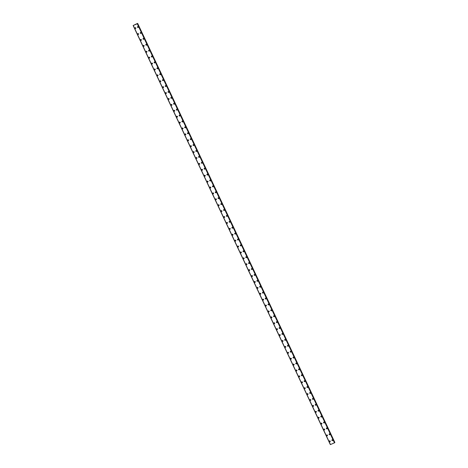 <?xml version="1.0" encoding="UTF-8"?>
<svg xmlns="http://www.w3.org/2000/svg" width="468" height="468" viewBox="0 0 468 468"><rect width="100%" height="100%" fill="white"/><g stroke="black" fill="none" stroke-linecap="round" stroke-linejoin="round"><path stroke-width="0.7" d="M330.18 441.616A0.491 0.474 38 0 1 329.349 441.505A0.491 0.474 38 0 1 329.402 441.008A0.491 0.474 38 0 1 330.227 441.125A0.491 0.474 38 0 1 330.18 441.616A0.491 0.474 38 0 1 329.349 441.505A0.491 0.474 38 0 1 329.402 441.008M327.401 435.714A0.491 0.474 38 0 1 326.57 435.603A0.491 0.474 38 0 1 326.623 435.105A0.491 0.474 38 0 1 327.448 435.222A0.491 0.474 38 0 1 327.401 435.714A0.491 0.474 38 0 1 326.57 435.603A0.491 0.474 38 0 1 326.623 435.105M324.622 429.811A0.491 0.474 38 0 1 323.797 429.7A0.491 0.474 38 0 1 323.844 429.203A0.491 0.474 38 0 1 324.675 429.32A0.491 0.474 38 0 1 324.622 429.811A0.491 0.474 38 0 1 323.797 429.7A0.491 0.474 38 0 1 323.844 429.203M321.844 423.909A0.491 0.474 38 0 1 321.019 423.797A0.491 0.474 38 0 1 321.066 423.3A0.491 0.474 38 0 1 321.896 423.417A0.491 0.474 38 0 1 321.844 423.909A0.491 0.474 38 0 1 321.019 423.797A0.491 0.474 38 0 1 321.066 423.306M319.065 418.006A0.491 0.474 38 0 1 318.24 417.895A0.491 0.474 38 0 1 318.293 417.397A0.491 0.474 38 0 1 319.118 417.514A0.491 0.474 38 0 1 319.065 418.006A0.491 0.474 38 0 1 318.24 417.895A0.491 0.474 38 0 1 318.293 417.403M316.292 412.103A0.491 0.474 38 0 1 315.461 411.992A0.491 0.474 38 0 1 315.514 411.501A0.491 0.474 38 0 1 316.339 411.612A0.491 0.474 38 0 1 316.292 412.103A0.491 0.474 38 0 1 315.461 411.992A0.491 0.474 38 0 1 315.514 411.501M313.513 406.201A0.491 0.474 38 0 1 312.683 406.089A0.491 0.474 38 0 1 312.735 405.598A0.491 0.474 38 0 1 313.566 405.709A0.491 0.474 38 0 1 313.513 406.201A0.491 0.474 38 0 1 312.683 406.089A0.491 0.474 38 0 1 312.735 405.598M310.734 400.298A0.491 0.474 38 0 1 309.91 400.187A0.491 0.474 38 0 1 309.956 399.695A0.491 0.474 38 0 1 310.787 399.807A0.491 0.474 38 0 1 310.734 400.298A0.491 0.474 38 0 1 309.91 400.187A0.491 0.474 38 0 1 309.956 399.695M307.956 394.401A0.491 0.474 38 0 1 307.131 394.284A0.491 0.474 38 0 1 307.183 393.793A0.491 0.474 38 0 1 308.008 393.904A0.491 0.474 38 0 1 307.956 394.401A0.491 0.474 38 0 1 307.131 394.284A0.491 0.474 38 0 1 307.178 393.793M305.183 388.498A0.491 0.474 38 0 1 304.352 388.381A0.491 0.474 38 0 1 304.405 387.89A0.491 0.474 38 0 1 305.23 388.001A0.491 0.474 38 0 1 305.183 388.498A0.491 0.474 38 0 1 304.352 388.381A0.491 0.474 38 0 1 304.405 387.89M302.404 382.596A0.491 0.474 38 0 1 301.573 382.479A0.491 0.474 38 0 1 301.626 381.987A0.491 0.474 38 0 1 302.451 382.099A0.491 0.474 38 0 1 302.404 382.596A0.491 0.474 38 0 1 301.573 382.479A0.491 0.474 38 0 1 301.626 381.987M299.625 376.693A0.491 0.474 38 0 1 298.795 376.576A0.491 0.474 38 0 1 298.847 376.085A0.491 0.474 38 0 1 299.678 376.196A0.491 0.474 38 0 1 299.625 376.693A0.491 0.474 38 0 1 298.8 376.576A0.491 0.474 38 0 1 298.847 376.085M296.847 370.791A0.491 0.474 38 0 1 296.022 370.674A0.491 0.474 38 0 1 296.068 370.182A0.491 0.474 38 0 1 296.899 370.293A0.491 0.474 38 0 1 296.847 370.791A0.491 0.474 38 0 1 296.022 370.674A0.491 0.474 38 0 1 296.068 370.182M294.068 364.888A0.491 0.474 38 0 1 293.243 364.771A0.491 0.474 38 0 1 293.296 364.279A0.491 0.474 38 0 1 294.12 364.391A0.491 0.474 38 0 1 294.068 364.888A0.491 0.474 38 0 1 293.243 364.771A0.491 0.474 38 0 1 293.296 364.279M291.295 358.985A0.491 0.474 38 0 1 290.464 358.868A0.491 0.474 38 0 1 290.517 358.377A0.491 0.474 38 0 1 291.342 358.488A0.491 0.474 38 0 1 291.295 358.985A0.491 0.474 38 0 1 290.464 358.868A0.491 0.474 38 0 1 290.517 358.377M288.516 353.083A0.491 0.474 38 0 1 287.685 352.966A0.491 0.474 38 0 1 287.738 352.474A0.491 0.474 38 0 1 288.569 352.585A0.491 0.474 38 0 1 288.516 353.083A0.491 0.474 38 0 1 287.685 352.966A0.491 0.474 38 0 1 287.738 352.474M285.737 347.18A0.491 0.474 38 0 1 284.913 347.063A0.491 0.474 38 0 1 284.959 346.572A0.491 0.474 38 0 1 285.79 346.683A0.491 0.474 38 0 1 285.737 347.18A0.491 0.474 38 0 1 284.913 347.063A0.491 0.474 38 0 1 284.959 346.572M282.959 341.277A0.491 0.474 38 0 1 282.134 341.16A0.491 0.474 38 0 1 282.181 340.669A0.491 0.474 38 0 1 283.011 340.78A0.491 0.474 38 0 1 282.959 341.277A0.491 0.474 38 0 1 282.134 341.16A0.491 0.474 38 0 1 282.181 340.669M280.186 335.375A0.491 0.474 38 0 1 279.355 335.258A0.491 0.474 38 0 1 279.408 334.766A0.491 0.474 38 0 1 280.233 334.877A0.491 0.474 38 0 1 280.186 335.375A0.491 0.474 38 0 1 279.355 335.258A0.491 0.474 38 0 1 279.408 334.766M277.407 329.472A0.491 0.474 38 0 1 276.576 329.355A0.491 0.474 38 0 1 276.629 328.864A0.491 0.474 38 0 1 277.454 328.981A0.491 0.474 38 0 1 277.407 329.472A0.491 0.474 38 0 1 276.576 329.355A0.491 0.474 38 0 1 276.629 328.864M274.628 323.569A0.491 0.474 38 0 1 273.798 323.452A0.491 0.474 38 0 1 273.85 322.961A0.491 0.474 38 0 1 274.681 323.078A0.491 0.474 38 0 1 274.628 323.569A0.491 0.474 38 0 1 273.798 323.452A0.491 0.474 38 0 1 273.85 322.961M271.849 317.667A0.491 0.474 38 0 1 271.025 317.55A0.491 0.474 38 0 1 271.071 317.058A0.491 0.474 38 0 1 271.902 317.175A0.491 0.474 38 0 1 271.849 317.667A0.491 0.474 38 0 1 271.025 317.55A0.491 0.474 38 0 1 271.071 317.058M269.071 311.764A0.491 0.474 38 0 1 268.246 311.647A0.491 0.474 38 0 1 268.293 311.156A0.491 0.474 38 0 1 269.123 311.273A0.491 0.474 38 0 1 269.071 311.764A0.491 0.474 38 0 1 268.246 311.647A0.491 0.474 38 0 1 268.299 311.156M266.298 305.861A0.491 0.474 38 0 1 265.467 305.75A0.491 0.474 38 0 1 265.52 305.253A0.491 0.474 38 0 1 266.345 305.37A0.491 0.474 38 0 1 266.298 305.861A0.491 0.474 38 0 1 265.467 305.744A0.491 0.474 38 0 1 265.52 305.253M263.519 299.959A0.491 0.474 38 0 1 262.688 299.848A0.491 0.474 38 0 1 262.741 299.35A0.491 0.474 38 0 1 263.566 299.467A0.491 0.474 38 0 1 263.519 299.959A0.491 0.474 38 0 1 262.688 299.848A0.491 0.474 38 0 1 262.741 299.35M260.74 294.056A0.491 0.474 38 0 1 259.91 293.945A0.491 0.474 38 0 1 259.962 293.448A0.491 0.474 38 0 1 260.793 293.565A0.491 0.474 38 0 1 260.74 294.056A0.491 0.474 38 0 1 259.916 293.945A0.491 0.474 38 0 1 259.962 293.448M257.962 288.153A0.491 0.474 38 0 1 257.137 288.042A0.491 0.474 38 0 1 257.184 287.545A0.491 0.474 38 0 1 258.014 287.662A0.491 0.474 38 0 1 257.962 288.153A0.491 0.474 38 0 1 257.137 288.042A0.491 0.474 38 0 1 257.184 287.545M255.183 282.251A0.491 0.474 38 0 1 254.358 282.14A0.491 0.474 38 0 1 254.411 281.642A0.491 0.474 38 0 1 255.236 281.759A0.491 0.474 38 0 1 255.183 282.251A0.491 0.474 38 0 1 254.358 282.14A0.491 0.474 38 0 1 254.411 281.642M252.41 276.348A0.491 0.474 38 0 1 251.579 276.237A0.491 0.474 38 0 1 251.632 275.74A0.491 0.474 38 0 1 252.457 275.857A0.491 0.474 38 0 1 252.41 276.348A0.491 0.474 38 0 1 251.579 276.237A0.491 0.474 38 0 1 251.632 275.74M249.631 270.445A0.491 0.474 38 0 1 248.8 270.334A0.491 0.474 38 0 1 248.853 269.837A0.491 0.474 38 0 1 249.684 269.954A0.491 0.474 38 0 1 249.631 270.445A0.491 0.474 38 0 1 248.8 270.334A0.491 0.474 38 0 1 248.853 269.837M246.852 264.543A0.491 0.474 38 0 1 246.028 264.432A0.491 0.474 38 0 1 246.074 263.934A0.491 0.474 38 0 1 246.905 264.051A0.491 0.474 38 0 1 246.852 264.543A0.491 0.474 38 0 1 246.028 264.432A0.491 0.474 38 0 1 246.074 263.934M244.074 258.64A0.491 0.474 38 0 1 243.249 258.529A0.491 0.474 38 0 1 243.296 258.032A0.491 0.474 38 0 1 244.126 258.149A0.491 0.474 38 0 1 244.074 258.64A0.491 0.474 38 0 1 243.249 258.529A0.491 0.474 38 0 1 243.296 258.032M241.301 252.738A0.491 0.474 38 0 1 240.47 252.626A0.491 0.474 38 0 1 240.523 252.129A0.491 0.474 38 0 1 241.348 252.246A0.491 0.474 38 0 1 241.301 252.738A0.491 0.474 38 0 1 240.47 252.626A0.491 0.474 38 0 1 240.523 252.129M238.522 246.835A0.491 0.474 38 0 1 237.691 246.724A0.491 0.474 38 0 1 237.744 246.226A0.491 0.474 38 0 1 238.569 246.344A0.491 0.474 38 0 1 238.522 246.835A0.491 0.474 38 0 1 237.691 246.724A0.491 0.474 38 0 1 237.744 246.226M235.743 240.932A0.491 0.474 38 0 1 234.913 240.821A0.491 0.474 38 0 1 234.965 240.324A0.491 0.474 38 0 1 235.796 240.441A0.491 0.474 38 0 1 235.743 240.932A0.491 0.474 38 0 1 234.913 240.821A0.491 0.474 38 0 1 234.965 240.33M232.965 235.03A0.491 0.474 38 0 1 232.14 234.918A0.491 0.474 38 0 1 232.186 234.427A0.491 0.474 38 0 1 233.017 234.538A0.491 0.474 38 0 1 232.965 235.03A0.491 0.474 38 0 1 232.14 234.918A0.491 0.474 38 0 1 232.186 234.421M230.186 229.127A0.491 0.474 38 0 1 229.361 229.016A0.491 0.474 38 0 1 229.414 228.524A0.491 0.474 38 0 1 230.238 228.636A0.491 0.474 38 0 1 230.186 229.127A0.491 0.474 38 0 1 229.361 229.016A0.491 0.474 38 0 1 229.414 228.524M227.413 223.224A0.491 0.474 38 0 1 226.582 223.113A0.491 0.474 38 0 1 226.635 222.622A0.491 0.474 38 0 1 227.46 222.733A0.491 0.474 38 0 1 227.413 223.224A0.491 0.474 38 0 1 226.582 223.113A0.491 0.474 38 0 1 226.635 222.622M224.634 217.322A0.491 0.474 38 0 1 223.803 217.21A0.491 0.474 38 0 1 223.856 216.719A0.491 0.474 38 0 1 224.681 216.83A0.491 0.474 38 0 1 224.634 217.322A0.491 0.474 38 0 1 223.803 217.21A0.491 0.474 38 0 1 223.856 216.719M221.855 211.425A0.491 0.474 38 0 1 221.031 211.308A0.491 0.474 38 0 1 221.077 210.816A0.491 0.474 38 0 1 221.908 210.928A0.491 0.474 38 0 1 221.855 211.425A0.491 0.474 38 0 1 221.031 211.308A0.491 0.474 38 0 1 221.077 210.816M219.077 205.522A0.491 0.474 38 0 1 218.252 205.405A0.491 0.474 38 0 1 218.299 204.914A0.491 0.474 38 0 1 219.129 205.025A0.491 0.474 38 0 1 219.077 205.522A0.491 0.474 38 0 1 218.252 205.405A0.491 0.474 38 0 1 218.299 204.914M216.298 199.62A0.491 0.474 38 0 1 215.473 199.503A0.491 0.474 38 0 1 215.526 199.011A0.491 0.474 38 0 1 216.351 199.122A0.491 0.474 38 0 1 216.298 199.62A0.491 0.474 38 0 1 215.473 199.503A0.491 0.474 38 0 1 215.526 199.011M213.525 193.717A0.491 0.474 38 0 1 212.694 193.6A0.491 0.474 38 0 1 212.747 193.108A0.491 0.474 38 0 1 213.572 193.22A0.491 0.474 38 0 1 213.525 193.717A0.491 0.474 38 0 1 212.694 193.6A0.491 0.474 38 0 1 212.747 193.108M210.746 187.814A0.491 0.474 38 0 1 209.916 187.697A0.491 0.474 38 0 1 209.968 187.206A0.491 0.474 38 0 1 210.799 187.317A0.491 0.474 38 0 1 210.746 187.814A0.491 0.474 38 0 1 209.916 187.697A0.491 0.474 38 0 1 209.968 187.206M207.968 181.912A0.491 0.474 38 0 1 207.143 181.795A0.491 0.474 38 0 1 207.189 181.303A0.491 0.474 38 0 1 208.02 181.414A0.491 0.474 38 0 1 207.968 181.912A0.491 0.474 38 0 1 207.143 181.795A0.491 0.474 38 0 1 207.189 181.303M205.189 176.009A0.491 0.474 38 0 1 204.364 175.892A0.491 0.474 38 0 1 204.411 175.401A0.491 0.474 38 0 1 205.241 175.512A0.491 0.474 38 0 1 205.189 176.009A0.491 0.474 38 0 1 204.364 175.892A0.491 0.474 38 0 1 204.417 175.401M202.416 170.106A0.491 0.474 38 0 1 201.585 169.989A0.491 0.474 38 0 1 201.638 169.498A0.491 0.474 38 0 1 202.463 169.609A0.491 0.474 38 0 1 202.416 170.106A0.491 0.474 38 0 1 201.585 169.989A0.491 0.474 38 0 1 201.638 169.498M199.637 164.204A0.491 0.474 38 0 1 198.806 164.087A0.491 0.474 38 0 1 198.859 163.595A0.491 0.474 38 0 1 199.684 163.706A0.491 0.474 38 0 1 199.637 164.204A0.491 0.474 38 0 1 198.806 164.087A0.491 0.474 38 0 1 198.859 163.595M196.858 158.301A0.491 0.474 38 0 1 196.028 158.184A0.491 0.474 38 0 1 196.08 157.693A0.491 0.474 38 0 1 196.911 157.804A0.491 0.474 38 0 1 196.858 158.301A0.491 0.474 38 0 1 196.028 158.184A0.491 0.474 38 0 1 196.08 157.693M194.08 152.398A0.491 0.474 38 0 1 193.255 152.281A0.491 0.474 38 0 1 193.302 151.79A0.491 0.474 38 0 1 194.132 151.901A0.491 0.474 38 0 1 194.08 152.398A0.491 0.474 38 0 1 193.255 152.281A0.491 0.474 38 0 1 193.302 151.79M191.301 146.496A0.491 0.474 38 0 1 190.476 146.379A0.491 0.474 38 0 1 190.529 145.887A0.491 0.474 38 0 1 191.353 146.004A0.491 0.474 38 0 1 191.301 146.496A0.491 0.474 38 0 1 190.476 146.379A0.491 0.474 38 0 1 190.529 145.887M188.528 140.593A0.491 0.474 38 0 1 187.697 140.476A0.491 0.474 38 0 1 187.75 139.985A0.491 0.474 38 0 1 188.575 140.102A0.491 0.474 38 0 1 188.528 140.593A0.491 0.474 38 0 1 187.697 140.476A0.491 0.474 38 0 1 187.75 139.985M185.749 134.69A0.491 0.474 38 0 1 184.918 134.573A0.491 0.474 38 0 1 184.971 134.082A0.491 0.474 38 0 1 185.802 134.199A0.491 0.474 38 0 1 185.749 134.69A0.491 0.474 38 0 1 184.918 134.573A0.491 0.474 38 0 1 184.971 134.082M182.97 128.788A0.491 0.474 38 0 1 182.146 128.671A0.491 0.474 38 0 1 182.192 128.179A0.491 0.474 38 0 1 183.023 128.296A0.491 0.474 38 0 1 182.97 128.788A0.491 0.474 38 0 1 182.146 128.671A0.491 0.474 38 0 1 182.192 128.179M180.192 122.885A0.491 0.474 38 0 1 179.367 122.774A0.491 0.474 38 0 1 179.414 122.277A0.491 0.474 38 0 1 180.244 122.394A0.491 0.474 38 0 1 180.192 122.885A0.491 0.474 38 0 1 179.367 122.768A0.491 0.474 38 0 1 179.414 122.277M177.419 116.982A0.491 0.474 38 0 1 176.588 116.871A0.491 0.474 38 0 1 176.641 116.374A0.491 0.474 38 0 1 177.466 116.491A0.491 0.474 38 0 1 177.413 116.982A0.491 0.474 38 0 1 176.588 116.871A0.491 0.474 38 0 1 176.641 116.374M174.64 111.08A0.491 0.474 38 0 1 173.809 110.969A0.491 0.474 38 0 1 173.862 110.471A0.491 0.474 38 0 1 174.687 110.588A0.491 0.474 38 0 1 174.64 111.08A0.491 0.474 38 0 1 173.809 110.969A0.491 0.474 38 0 1 173.862 110.471M171.861 105.177A0.491 0.474 38 0 1 171.031 105.066A0.491 0.474 38 0 1 171.083 104.569A0.491 0.474 38 0 1 171.914 104.686A0.491 0.474 38 0 1 171.861 105.177A0.491 0.474 38 0 1 171.031 105.066A0.491 0.474 38 0 1 171.083 104.569M169.083 99.274A0.491 0.474 38 0 1 168.258 99.163A0.491 0.474 38 0 1 168.304 98.666A0.491 0.474 38 0 1 169.135 98.783A0.491 0.474 38 0 1 169.083 99.274A0.491 0.474 38 0 1 168.258 99.163A0.491 0.474 38 0 1 168.304 98.666M166.304 93.372A0.491 0.474 38 0 1 165.479 93.261A0.491 0.474 38 0 1 165.532 92.763A0.491 0.474 38 0 1 166.356 92.88A0.491 0.474 38 0 1 166.304 93.372A0.491 0.474 38 0 1 165.479 93.261A0.491 0.474 38 0 1 165.526 92.763M163.531 87.469A0.491 0.474 38 0 1 162.7 87.358A0.491 0.474 38 0 1 162.753 86.861A0.491 0.474 38 0 1 163.578 86.978A0.491 0.474 38 0 1 163.531 87.469A0.491 0.474 38 0 1 162.7 87.358A0.491 0.474 38 0 1 162.753 86.861M160.752 81.567A0.491 0.474 38 0 1 159.921 81.455A0.491 0.474 38 0 1 159.974 80.958A0.491 0.474 38 0 1 160.799 81.075A0.491 0.474 38 0 1 160.752 81.567A0.491 0.474 38 0 1 159.921 81.455A0.491 0.474 38 0 1 159.974 80.958M157.149 75.553A0.491 0.474 38 0 1 157.195 75.055A0.491 0.474 38 0 1 158.026 75.172A0.491 0.474 38 0 1 157.973 75.664A0.491 0.474 38 0 1 157.149 75.553M157.973 75.664A0.491 0.474 38 0 1 157.143 75.553A0.491 0.474 38 0 1 157.195 75.055M155.195 69.761A0.491 0.474 38 0 1 154.37 69.65A0.491 0.474 38 0 1 154.417 69.153A0.491 0.474 38 0 1 155.247 69.27A0.491 0.474 38 0 1 155.195 69.761A0.491 0.474 38 0 1 154.37 69.65A0.491 0.474 38 0 1 154.417 69.153M152.416 63.859A0.491 0.474 38 0 1 151.591 63.747A0.491 0.474 38 0 1 151.644 63.25A0.491 0.474 38 0 1 152.469 63.367A0.491 0.474 38 0 1 152.416 63.859A0.491 0.474 38 0 1 151.591 63.747A0.491 0.474 38 0 1 151.644 63.25M149.643 57.956A0.491 0.474 38 0 1 148.812 57.845A0.491 0.474 38 0 1 148.865 57.348A0.491 0.474 38 0 1 149.69 57.465A0.491 0.474 38 0 1 149.643 57.956A0.491 0.474 38 0 1 148.812 57.845A0.491 0.474 38 0 1 148.865 57.353M146.864 52.053A0.491 0.474 38 0 1 146.034 51.942A0.491 0.474 38 0 1 146.086 51.445A0.491 0.474 38 0 1 146.917 51.562A0.491 0.474 38 0 1 146.864 52.053A0.491 0.474 38 0 1 146.034 51.942A0.491 0.474 38 0 1 146.086 51.451M144.085 46.151A0.491 0.474 38 0 1 143.261 46.039A0.491 0.474 38 0 1 143.307 45.548A0.491 0.474 38 0 1 144.138 45.659A0.491 0.474 38 0 1 144.085 46.151A0.491 0.474 38 0 1 143.261 46.039A0.491 0.474 38 0 1 143.307 45.548M141.307 40.248A0.491 0.474 38 0 1 140.482 40.137A0.491 0.474 38 0 1 140.529 39.645A0.491 0.474 38 0 1 141.359 39.757A0.491 0.474 38 0 1 141.307 40.248A0.491 0.474 38 0 1 140.482 40.137A0.491 0.474 38 0 1 140.529 39.645M138.534 34.345A0.491 0.474 38 0 1 137.703 34.234A0.491 0.474 38 0 1 137.756 33.743A0.491 0.474 38 0 1 138.581 33.854A0.491 0.474 38 0 1 138.534 34.345A0.491 0.474 38 0 1 137.703 34.234A0.491 0.474 38 0 1 137.756 33.743M135.755 28.443A0.491 0.474 38 0 1 134.924 28.332A0.491 0.474 38 0 1 134.977 27.84A0.491 0.474 38 0 1 135.802 27.951A0.491 0.474 38 0 1 135.755 28.449A0.491 0.474 38 0 1 134.924 28.332A0.491 0.474 38 0 1 134.977 27.84M332.754 440.505A0.491 0.474 38 0 1 331.929 440.388A0.491 0.474 38 0 1 331.976 439.897A0.491 0.474 38 0 1 332.806 440.014A0.491 0.474 38 0 1 332.754 440.505A0.491 0.474 38 0 1 331.929 440.388A0.491 0.474 38 0 1 331.976 439.897M329.975 434.602A0.491 0.474 38 0 1 329.15 434.491A0.491 0.474 38 0 1 329.203 433.994A0.491 0.474 38 0 1 330.028 434.111A0.491 0.474 38 0 1 329.975 434.602A0.491 0.474 38 0 1 329.15 434.485A0.491 0.474 38 0 1 329.203 433.994M327.202 428.7A0.491 0.474 38 0 1 326.371 428.589A0.491 0.474 38 0 1 326.424 428.091A0.491 0.474 38 0 1 327.249 428.208A0.491 0.474 38 0 1 327.202 428.7A0.491 0.474 38 0 1 326.371 428.589A0.491 0.474 38 0 1 326.424 428.091M324.423 422.797A0.491 0.474 38 0 1 323.593 422.686A0.491 0.474 38 0 1 323.645 422.189A0.491 0.474 38 0 1 324.47 422.306A0.491 0.474 38 0 1 324.423 422.797A0.491 0.474 38 0 1 323.593 422.686A0.491 0.474 38 0 1 323.645 422.189M321.645 416.894A0.491 0.474 38 0 1 320.82 416.783A0.491 0.474 38 0 1 320.867 416.286A0.491 0.474 38 0 1 321.697 416.403A0.491 0.474 38 0 1 321.645 416.894A0.491 0.474 38 0 1 320.82 416.783A0.491 0.474 38 0 1 320.867 416.286M318.866 410.992A0.491 0.474 38 0 1 318.041 410.881A0.491 0.474 38 0 1 318.088 410.383A0.491 0.474 38 0 1 318.919 410.5A0.491 0.474 38 0 1 318.866 410.992A0.491 0.474 38 0 1 318.041 410.881A0.491 0.474 38 0 1 318.088 410.383M316.093 405.089A0.491 0.474 38 0 1 315.262 404.978A0.491 0.474 38 0 1 315.315 404.481A0.491 0.474 38 0 1 316.14 404.598A0.491 0.474 38 0 1 316.087 405.089A0.491 0.474 38 0 1 315.262 404.978A0.491 0.474 38 0 1 315.315 404.481M313.314 399.186A0.491 0.474 38 0 1 312.484 399.075A0.491 0.474 38 0 1 312.536 398.578A0.491 0.474 38 0 1 313.361 398.695A0.491 0.474 38 0 1 313.314 399.186A0.491 0.474 38 0 1 312.484 399.075A0.491 0.474 38 0 1 312.536 398.578M310.536 393.284A0.491 0.474 38 0 1 309.705 393.173A0.491 0.474 38 0 1 309.757 392.675A0.491 0.474 38 0 1 310.588 392.792A0.491 0.474 38 0 1 310.536 393.284A0.491 0.474 38 0 1 309.705 393.173A0.491 0.474 38 0 1 309.757 392.675M307.757 387.381A0.491 0.474 38 0 1 306.932 387.27A0.491 0.474 38 0 1 306.979 386.773A0.491 0.474 38 0 1 307.809 386.89A0.491 0.474 38 0 1 307.757 387.381A0.491 0.474 38 0 1 306.932 387.27A0.491 0.474 38 0 1 306.979 386.773M304.978 381.478A0.491 0.474 38 0 1 304.153 381.367A0.491 0.474 38 0 1 304.206 380.87A0.491 0.474 38 0 1 305.031 380.987A0.491 0.474 38 0 1 304.978 381.478A0.491 0.474 38 0 1 304.153 381.367A0.491 0.474 38 0 1 304.2 380.87M302.205 375.576A0.491 0.474 38 0 1 301.374 375.465A0.491 0.474 38 0 1 301.427 374.967A0.491 0.474 38 0 1 302.252 375.084A0.491 0.474 38 0 1 302.205 375.576A0.491 0.474 38 0 1 301.374 375.465A0.491 0.474 38 0 1 301.427 374.967M299.426 369.673A0.491 0.474 38 0 1 298.596 369.562A0.491 0.474 38 0 1 298.648 369.065A0.491 0.474 38 0 1 299.473 369.182A0.491 0.474 38 0 1 299.426 369.673A0.491 0.474 38 0 1 298.596 369.562A0.491 0.474 38 0 1 298.648 369.071M296.648 363.771A0.491 0.474 38 0 1 295.817 363.659A0.491 0.474 38 0 1 295.87 363.168A0.491 0.474 38 0 1 296.7 363.279A0.491 0.474 38 0 1 296.648 363.771A0.491 0.474 38 0 1 295.817 363.659A0.491 0.474 38 0 1 295.87 363.168M293.869 357.868A0.491 0.474 38 0 1 293.044 357.757A0.491 0.474 38 0 1 293.091 357.265A0.491 0.474 38 0 1 293.922 357.376A0.491 0.474 38 0 1 293.869 357.868A0.491 0.474 38 0 1 293.044 357.757A0.491 0.474 38 0 1 293.091 357.265M291.09 351.965A0.491 0.474 38 0 1 290.265 351.854A0.491 0.474 38 0 1 290.318 351.363A0.491 0.474 38 0 1 291.143 351.474A0.491 0.474 38 0 1 291.09 351.965A0.491 0.474 38 0 1 290.265 351.854A0.491 0.474 38 0 1 290.318 351.363M288.317 346.063A0.491 0.474 38 0 1 287.487 345.951A0.491 0.474 38 0 1 287.539 345.46A0.491 0.474 38 0 1 288.364 345.571A0.491 0.474 38 0 1 288.317 346.063A0.491 0.474 38 0 1 287.487 345.951A0.491 0.474 38 0 1 287.539 345.46M285.538 340.16A0.491 0.474 38 0 1 284.708 340.049A0.491 0.474 38 0 1 284.76 339.557A0.491 0.474 38 0 1 285.591 339.669A0.491 0.474 38 0 1 285.538 340.166A0.491 0.474 38 0 1 284.708 340.049A0.491 0.474 38 0 1 284.76 339.557M282.76 334.263A0.491 0.474 38 0 1 281.935 334.146A0.491 0.474 38 0 1 281.982 333.655A0.491 0.474 38 0 1 282.812 333.766A0.491 0.474 38 0 1 282.76 334.263A0.491 0.474 38 0 1 281.935 334.146A0.491 0.474 38 0 1 281.982 333.655M279.981 328.36A0.491 0.474 38 0 1 279.156 328.243A0.491 0.474 38 0 1 279.203 327.752A0.491 0.474 38 0 1 280.034 327.863A0.491 0.474 38 0 1 279.981 328.36A0.491 0.474 38 0 1 279.156 328.243A0.491 0.474 38 0 1 279.203 327.752M277.202 322.458A0.491 0.474 38 0 1 276.377 322.341A0.491 0.474 38 0 1 276.43 321.849A0.491 0.474 38 0 1 277.255 321.961A0.491 0.474 38 0 1 277.202 322.458A0.491 0.474 38 0 1 276.377 322.341A0.491 0.474 38 0 1 276.43 321.849M274.429 316.555A0.491 0.474 38 0 1 273.599 316.438A0.491 0.474 38 0 1 273.651 315.947A0.491 0.474 38 0 1 274.476 316.058A0.491 0.474 38 0 1 274.429 316.555A0.491 0.474 38 0 1 273.599 316.438A0.491 0.474 38 0 1 273.651 315.947M271.651 310.653A0.491 0.474 38 0 1 270.82 310.536A0.491 0.474 38 0 1 270.873 310.044A0.491 0.474 38 0 1 271.703 310.155A0.491 0.474 38 0 1 271.651 310.653A0.491 0.474 38 0 1 270.82 310.536A0.491 0.474 38 0 1 270.873 310.044M268.872 304.75A0.491 0.474 38 0 1 268.047 304.633A0.491 0.474 38 0 1 268.094 304.141A0.491 0.474 38 0 1 268.924 304.253A0.491 0.474 38 0 1 268.872 304.75A0.491 0.474 38 0 1 268.047 304.633A0.491 0.474 38 0 1 268.094 304.141M266.093 298.847A0.491 0.474 38 0 1 265.268 298.73A0.491 0.474 38 0 1 265.321 298.239A0.491 0.474 38 0 1 266.146 298.35A0.491 0.474 38 0 1 266.093 298.847A0.491 0.474 38 0 1 265.268 298.73A0.491 0.474 38 0 1 265.315 298.239M263.32 292.945A0.491 0.474 38 0 1 262.489 292.828A0.491 0.474 38 0 1 262.542 292.336A0.491 0.474 38 0 1 263.367 292.447A0.491 0.474 38 0 1 263.32 292.945A0.491 0.474 38 0 1 262.489 292.828A0.491 0.474 38 0 1 262.542 292.336M260.541 287.042A0.491 0.474 38 0 1 259.711 286.925A0.491 0.474 38 0 1 259.763 286.434A0.491 0.474 38 0 1 260.588 286.545A0.491 0.474 38 0 1 260.541 287.042A0.491 0.474 38 0 1 259.711 286.925A0.491 0.474 38 0 1 259.763 286.434M257.763 281.139A0.491 0.474 38 0 1 256.932 281.022A0.491 0.474 38 0 1 256.985 280.531A0.491 0.474 38 0 1 257.815 280.642A0.491 0.474 38 0 1 257.763 281.139A0.491 0.474 38 0 1 256.938 281.022A0.491 0.474 38 0 1 256.985 280.531M254.984 275.237A0.491 0.474 38 0 1 254.159 275.12A0.491 0.474 38 0 1 254.206 274.628A0.491 0.474 38 0 1 255.037 274.745A0.491 0.474 38 0 1 254.984 275.237A0.491 0.474 38 0 1 254.159 275.12A0.491 0.474 38 0 1 254.206 274.628M252.205 269.334A0.491 0.474 38 0 1 251.38 269.217A0.491 0.474 38 0 1 251.433 268.726A0.491 0.474 38 0 1 252.258 268.843A0.491 0.474 38 0 1 252.205 269.334A0.491 0.474 38 0 1 251.38 269.217A0.491 0.474 38 0 1 251.433 268.726M249.432 263.431A0.491 0.474 38 0 1 248.602 263.314A0.491 0.474 38 0 1 248.654 262.823A0.491 0.474 38 0 1 249.479 262.94A0.491 0.474 38 0 1 249.432 263.431A0.491 0.474 38 0 1 248.602 263.314A0.491 0.474 38 0 1 248.654 262.823M246.654 257.529A0.491 0.474 38 0 1 245.823 257.412A0.491 0.474 38 0 1 245.875 256.92A0.491 0.474 38 0 1 246.706 257.037A0.491 0.474 38 0 1 246.654 257.529A0.491 0.474 38 0 1 245.823 257.412A0.491 0.474 38 0 1 245.875 256.92M243.875 251.626A0.491 0.474 38 0 1 243.05 251.515A0.491 0.474 38 0 1 243.097 251.018A0.491 0.474 38 0 1 243.927 251.135A0.491 0.474 38 0 1 243.875 251.626A0.491 0.474 38 0 1 243.05 251.509A0.491 0.474 38 0 1 243.097 251.018M241.096 245.723A0.491 0.474 38 0 1 240.271 245.612A0.491 0.474 38 0 1 240.318 245.115A0.491 0.474 38 0 1 241.149 245.232A0.491 0.474 38 0 1 241.096 245.723A0.491 0.474 38 0 1 240.271 245.612A0.491 0.474 38 0 1 240.318 245.115M238.323 239.821A0.491 0.474 38 0 1 237.492 239.71A0.491 0.474 38 0 1 237.545 239.212A0.491 0.474 38 0 1 238.37 239.329A0.491 0.474 38 0 1 238.323 239.821A0.491 0.474 38 0 1 237.492 239.71A0.491 0.474 38 0 1 237.545 239.212M235.544 233.918A0.491 0.474 38 0 1 234.714 233.807A0.491 0.474 38 0 1 234.766 233.31A0.491 0.474 38 0 1 235.591 233.427A0.491 0.474 38 0 1 235.544 233.918A0.491 0.474 38 0 1 234.714 233.807A0.491 0.474 38 0 1 234.766 233.31M232.766 228.015A0.491 0.474 38 0 1 231.935 227.904A0.491 0.474 38 0 1 231.988 227.407A0.491 0.474 38 0 1 232.818 227.524A0.491 0.474 38 0 1 232.766 228.015A0.491 0.474 38 0 1 231.935 227.904A0.491 0.474 38 0 1 231.988 227.407M229.987 222.113A0.491 0.474 38 0 1 229.162 222.002A0.491 0.474 38 0 1 229.209 221.504A0.491 0.474 38 0 1 230.04 221.621A0.491 0.474 38 0 1 229.987 222.113A0.491 0.474 38 0 1 229.162 222.002A0.491 0.474 38 0 1 229.209 221.504M227.208 216.21A0.491 0.474 38 0 1 226.383 216.099A0.491 0.474 38 0 1 226.436 215.602A0.491 0.474 38 0 1 227.261 215.719A0.491 0.474 38 0 1 227.208 216.21A0.491 0.474 38 0 1 226.383 216.099A0.491 0.474 38 0 1 226.436 215.602M224.435 210.307A0.491 0.474 38 0 1 223.605 210.196A0.491 0.474 38 0 1 223.657 209.699A0.491 0.474 38 0 1 224.482 209.816A0.491 0.474 38 0 1 224.435 210.307A0.491 0.474 38 0 1 223.605 210.196A0.491 0.474 38 0 1 223.657 209.699M221.656 204.405A0.491 0.474 38 0 1 220.826 204.294A0.491 0.474 38 0 1 220.878 203.796A0.491 0.474 38 0 1 221.703 203.913A0.491 0.474 38 0 1 221.656 204.405A0.491 0.474 38 0 1 220.826 204.294A0.491 0.474 38 0 1 220.878 203.796M218.878 198.502A0.491 0.474 38 0 1 218.047 198.391A0.491 0.474 38 0 1 218.1 197.894A0.491 0.474 38 0 1 218.93 198.011A0.491 0.474 38 0 1 218.878 198.502A0.491 0.474 38 0 1 218.053 198.391A0.491 0.474 38 0 1 218.1 197.894M216.099 192.6A0.491 0.474 38 0 1 215.274 192.488A0.491 0.474 38 0 1 215.321 191.991A0.491 0.474 38 0 1 216.152 192.108A0.491 0.474 38 0 1 216.099 192.6A0.491 0.474 38 0 1 215.274 192.488A0.491 0.474 38 0 1 215.321 191.991M213.32 186.697A0.491 0.474 38 0 1 212.495 186.586A0.491 0.474 38 0 1 212.548 186.089A0.491 0.474 38 0 1 213.373 186.206A0.491 0.474 38 0 1 213.32 186.697A0.491 0.474 38 0 1 212.495 186.586A0.491 0.474 38 0 1 212.548 186.094M210.547 180.794A0.491 0.474 38 0 1 209.717 180.683A0.491 0.474 38 0 1 209.769 180.192A0.491 0.474 38 0 1 210.594 180.303A0.491 0.474 38 0 1 210.547 180.794A0.491 0.474 38 0 1 209.717 180.683A0.491 0.474 38 0 1 209.769 180.192M207.769 174.892A0.491 0.474 38 0 1 206.938 174.78A0.491 0.474 38 0 1 206.991 174.289A0.491 0.474 38 0 1 207.821 174.4A0.491 0.474 38 0 1 207.769 174.892A0.491 0.474 38 0 1 206.938 174.78A0.491 0.474 38 0 1 206.991 174.289M204.99 168.989A0.491 0.474 38 0 1 204.165 168.878A0.491 0.474 38 0 1 204.212 168.386A0.491 0.474 38 0 1 205.042 168.498A0.491 0.474 38 0 1 204.99 168.989A0.491 0.474 38 0 1 204.165 168.878A0.491 0.474 38 0 1 204.212 168.386M202.211 163.086A0.491 0.474 38 0 1 201.386 162.975A0.491 0.474 38 0 1 201.433 162.484A0.491 0.474 38 0 1 202.264 162.595A0.491 0.474 38 0 1 202.211 163.086A0.491 0.474 38 0 1 201.386 162.975A0.491 0.474 38 0 1 201.433 162.484M199.438 157.189A0.491 0.474 38 0 1 198.607 157.072A0.491 0.474 38 0 1 198.66 156.581A0.491 0.474 38 0 1 199.485 156.692A0.491 0.474 38 0 1 199.438 157.189A0.491 0.474 38 0 1 198.607 157.072A0.491 0.474 38 0 1 198.66 156.581M196.659 151.287A0.491 0.474 38 0 1 195.829 151.17A0.491 0.474 38 0 1 195.881 150.678A0.491 0.474 38 0 1 196.706 150.79A0.491 0.474 38 0 1 196.659 151.287A0.491 0.474 38 0 1 195.829 151.17A0.491 0.474 38 0 1 195.881 150.678M193.881 145.384A0.491 0.474 38 0 1 193.05 145.267A0.491 0.474 38 0 1 193.103 144.776A0.491 0.474 38 0 1 193.933 144.887A0.491 0.474 38 0 1 193.881 145.384A0.491 0.474 38 0 1 193.05 145.267A0.491 0.474 38 0 1 193.103 144.776M191.102 139.482A0.491 0.474 38 0 1 190.277 139.365A0.491 0.474 38 0 1 190.324 138.873A0.491 0.474 38 0 1 191.155 138.984A0.491 0.474 38 0 1 191.102 139.482A0.491 0.474 38 0 1 190.277 139.365A0.491 0.474 38 0 1 190.324 138.873M188.323 133.579A0.491 0.474 38 0 1 187.498 133.462A0.491 0.474 38 0 1 187.551 132.97A0.491 0.474 38 0 1 188.376 133.082A0.491 0.474 38 0 1 188.323 133.579A0.491 0.474 38 0 1 187.498 133.462A0.491 0.474 38 0 1 187.551 132.97M185.55 127.676A0.491 0.474 38 0 1 184.72 127.559A0.491 0.474 38 0 1 184.772 127.068A0.491 0.474 38 0 1 185.597 127.179A0.491 0.474 38 0 1 185.55 127.676A0.491 0.474 38 0 1 184.72 127.559A0.491 0.474 38 0 1 184.772 127.068M182.772 121.774A0.491 0.474 38 0 1 181.941 121.657A0.491 0.474 38 0 1 181.994 121.165A0.491 0.474 38 0 1 182.818 121.276A0.491 0.474 38 0 1 182.772 121.774A0.491 0.474 38 0 1 181.941 121.657A0.491 0.474 38 0 1 181.994 121.165M179.993 115.871A0.491 0.474 38 0 1 179.168 115.754A0.491 0.474 38 0 1 179.215 115.263A0.491 0.474 38 0 1 180.045 115.374A0.491 0.474 38 0 1 179.993 115.871A0.491 0.474 38 0 1 179.168 115.754A0.491 0.474 38 0 1 179.215 115.263M177.214 109.968A0.491 0.474 38 0 1 176.389 109.851A0.491 0.474 38 0 1 176.436 109.36A0.491 0.474 38 0 1 177.267 109.471A0.491 0.474 38 0 1 177.214 109.968A0.491 0.474 38 0 1 176.389 109.851A0.491 0.474 38 0 1 176.436 109.36M174.435 104.066A0.491 0.474 38 0 1 173.61 103.949A0.491 0.474 38 0 1 173.663 103.457A0.491 0.474 38 0 1 174.488 103.568A0.491 0.474 38 0 1 174.435 104.066A0.491 0.474 38 0 1 173.61 103.949A0.491 0.474 38 0 1 173.663 103.457M171.662 98.163A0.491 0.474 38 0 1 170.832 98.046A0.491 0.474 38 0 1 170.884 97.555A0.491 0.474 38 0 1 171.709 97.666A0.491 0.474 38 0 1 171.662 98.163A0.491 0.474 38 0 1 170.832 98.046A0.491 0.474 38 0 1 170.884 97.555M168.884 92.26A0.491 0.474 38 0 1 168.053 92.143A0.491 0.474 38 0 1 168.106 91.652A0.491 0.474 38 0 1 168.936 91.769A0.491 0.474 38 0 1 168.884 92.26A0.491 0.474 38 0 1 168.053 92.143A0.491 0.474 38 0 1 168.106 91.652M166.105 86.358A0.491 0.474 38 0 1 165.28 86.241A0.491 0.474 38 0 1 165.327 85.749A0.491 0.474 38 0 1 166.158 85.866A0.491 0.474 38 0 1 166.105 86.358A0.491 0.474 38 0 1 165.28 86.241A0.491 0.474 38 0 1 165.327 85.749M163.326 80.455A0.491 0.474 38 0 1 162.501 80.338A0.491 0.474 38 0 1 162.554 79.847A0.491 0.474 38 0 1 163.379 79.964A0.491 0.474 38 0 1 163.326 80.455A0.491 0.474 38 0 1 162.501 80.338A0.491 0.474 38 0 1 162.548 79.847M160.553 74.552A0.491 0.474 38 0 1 159.723 74.435A0.491 0.474 38 0 1 159.775 73.944A0.491 0.474 38 0 1 160.6 74.061A0.491 0.474 38 0 1 160.553 74.552A0.491 0.474 38 0 1 159.723 74.435A0.491 0.474 38 0 1 159.775 73.944M157.774 68.65A0.491 0.474 38 0 1 156.944 68.539A0.491 0.474 38 0 1 156.996 68.041A0.491 0.474 38 0 1 157.821 68.158A0.491 0.474 38 0 1 157.774 68.65A0.491 0.474 38 0 1 156.944 68.533A0.491 0.474 38 0 1 156.996 68.041M154.996 62.747A0.491 0.474 38 0 1 154.165 62.636A0.491 0.474 38 0 1 154.218 62.139A0.491 0.474 38 0 1 155.048 62.256A0.491 0.474 38 0 1 154.996 62.747A0.491 0.474 38 0 1 154.171 62.636A0.491 0.474 38 0 1 154.218 62.139M152.217 56.844A0.491 0.474 38 0 1 151.392 56.733A0.491 0.474 38 0 1 151.439 56.236A0.491 0.474 38 0 1 152.27 56.353A0.491 0.474 38 0 1 152.217 56.844A0.491 0.474 38 0 1 151.392 56.733A0.491 0.474 38 0 1 151.439 56.236M149.438 50.942A0.491 0.474 38 0 1 148.613 50.831A0.491 0.474 38 0 1 148.666 50.333A0.491 0.474 38 0 1 149.491 50.45A0.491 0.474 38 0 1 149.438 50.942A0.491 0.474 38 0 1 148.613 50.831A0.491 0.474 38 0 1 148.666 50.333M146.665 45.039A0.491 0.474 38 0 1 145.835 44.928A0.491 0.474 38 0 1 145.887 44.431A0.491 0.474 38 0 1 146.712 44.548A0.491 0.474 38 0 1 146.665 45.039A0.491 0.474 38 0 1 145.835 44.928A0.491 0.474 38 0 1 145.887 44.431M143.887 39.136A0.491 0.474 38 0 1 143.056 39.025A0.491 0.474 38 0 1 143.109 38.528A0.491 0.474 38 0 1 143.939 38.645A0.491 0.474 38 0 1 143.887 39.136A0.491 0.474 38 0 1 143.056 39.025A0.491 0.474 38 0 1 143.109 38.528M141.108 33.234A0.491 0.474 38 0 1 140.283 33.123A0.491 0.474 38 0 1 140.33 32.625A0.491 0.474 38 0 1 141.16 32.742A0.491 0.474 38 0 1 141.108 33.234A0.491 0.474 38 0 1 140.283 33.123A0.491 0.474 38 0 1 140.33 32.625M138.329 27.331A0.491 0.474 38 0 1 137.504 27.22A0.491 0.474 38 0 1 137.551 26.723A0.491 0.474 38 0 1 138.382 26.84A0.491 0.474 38 0 1 138.329 27.331A0.491 0.474 38 0 1 137.504 27.22A0.491 0.474 38 0 1 137.551 26.723M136.083 24.084L133.134 25.524L330.338 444.6L334.468 442.845L137.288 23.657L137.598 23.476L334.866 442.476L137.662 23.4L136.083 24.084M133.152 25.518L330.338 444.6L133.152 25.518L137.305 23.751L334.503 442.822M334.684 442.705L137.305 23.751M330.437 444.577L133.234 25.506M133.269 25.5L330.466 444.571M137.264 23.769L334.468 442.845M137.317 23.739L334.521 442.816M137.434 23.669L334.638 442.746M137.469 23.652L334.673 442.728M137.621 23.459L334.825 442.529"/></g></svg>
